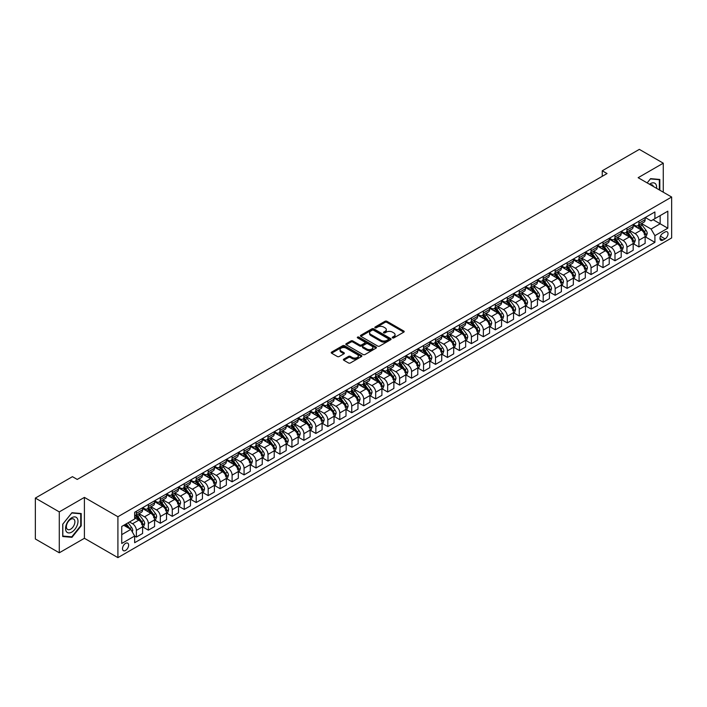<?xml version="1.0" encoding="UTF-8"?>
<svg xmlns="http://www.w3.org/2000/svg" width="707" height="707" viewBox="0 0 707 707"><rect width="100%" height="100%" fill="white"/><g stroke="black" fill="none" stroke-linecap="round" stroke-linejoin="round"><path stroke-width="1.06" d="M392.509 337.893A0.928 0.539 0 0 0 393.826 337.893L403.803 332.122A1.326 0.769 0 0 0 404.201 331.583A1.326 0.769 0 0 0 403.803 331.044L386.897 321.278A1.326 0.769 0 0 0 385.015 321.278L375.037 327.041A0.928 0.539 0 0 0 376.345 327.801L377.644 327.058A4.251 2.457 0 0 1 383.654 327.058L385.059 327.871A4.251 2.457 0 0 1 386.305 329.603A4.251 2.457 0 0 1 385.059 331.336L383.768 332.087A0.928 0.539 0 0 0 385.085 332.847L386.375 332.096A4.251 2.457 0 0 1 392.394 332.096L393.799 332.909A4.251 2.457 0 0 1 395.045 334.65A4.251 2.457 0 0 1 393.799 336.382L392.509 337.133A0.928 0.539 0 0 0 392.509 337.893L392.509 337.133M125.563 550.444A4.33 2.501 120 0 0 128.4 546.626A4.33 2.501 120 0 0 127.728 543.162A4.33 2.501 120 0 0 125.563 543.374A4.33 2.501 120 0 0 122.735 547.191A4.33 2.501 120 0 0 123.398 550.665A4.33 2.501 120 0 0 125.563 550.444M343.77 359.138A1.326 0.769 0 0 0 343.381 359.686A1.326 0.769 0 0 0 343.77 360.225L348.516 362.965A1.326 0.769 0 0 0 350.389 362.965L361.48 356.567A1.326 0.769 0 0 0 361.869 356.019A1.326 0.769 0 0 0 361.48 355.48L344.565 345.714A1.326 0.769 0 0 0 342.692 345.714L331.601 352.113A1.326 0.769 0 0 0 331.212 352.66A1.326 0.769 0 0 0 331.601 353.2L337.336 356.514A1.326 0.769 0 0 0 339.21 356.514L343.956 353.774A1.326 0.769 0 0 0 344.344 353.226A1.326 0.769 0 0 0 343.956 352.687L341.119 351.043A3.553 2.05 0 0 1 340.076 349.594A3.553 2.05 0 0 1 342.268 347.694A3.553 2.05 0 0 1 346.138 348.144L357.274 354.569A3.553 2.05 0 0 1 358.316 356.019A3.553 2.05 0 0 1 356.125 357.919A3.553 2.05 0 0 1 352.245 357.468L350.389 356.399A1.326 0.769 0 0 0 348.516 356.399L343.77 359.138L343.77 360.225L348.516 357.503L348.516 356.399M84.407 497.392L59.282 511.895L35.35 498.082L35.35 538.981L59.282 552.794L84.407 538.292L117.91 557.629L117.91 516.737L84.407 497.392L84.407 538.292M663.272 192.198L663.272 163.184L638.147 177.696L671.65 197.032L117.91 516.737M663.272 163.184L639.34 149.371L602.249 170.785L602.249 176.308M35.35 498.082L72.441 476.668L77.231 479.434L607.039 173.551L602.249 170.785M377.732 346.094A1.326 0.769 0 0 0 379.615 346.094L390.697 339.696A1.326 0.769 0 0 0 391.086 339.148A1.326 0.769 0 0 0 390.697 338.609L373.791 328.843A1.326 0.769 0 0 0 371.909 328.843L360.826 335.242A1.326 0.769 0 0 0 360.437 335.79A1.326 0.769 0 0 0 360.826 336.329L377.732 346.094M357.954 338.087A0.928 0.539 0 0 1 358.9 338.22L358.9 337.115L376.089 347.04A1.326 0.769 0 0 1 376.478 347.588A1.326 0.769 0 0 1 376.089 348.127L365.006 354.534A1.326 0.769 0 0 1 363.124 354.534L346.209 344.769L346.209 343.682A1.326 0.769 0 0 0 345.82 344.221A1.326 0.769 0 0 0 346.209 344.769M346.209 343.682L350.955 340.942A1.326 0.769 0 0 1 352.837 340.942L359.695 344.901A1.326 0.769 0 0 0 361.577 344.901L364.724 343.081A1.326 0.769 0 0 0 365.112 342.542A1.326 0.769 0 0 0 364.724 342.002L357.583 337.875A0.928 0.539 0 0 1 358.9 337.115M665.048 232.02L662.936 233.23A4.198 2.421 120 0 0 660.197 236.933A4.198 2.421 120 0 0 660.842 240.292A4.198 2.421 120 0 0 662.936 240.088L665.048 238.869A4.198 2.421 120 0 0 667.788 235.175A4.198 2.421 120 0 0 667.143 231.808A4.198 2.421 120 0 0 665.048 232.02M117.91 557.629L671.65 237.932L671.65 197.032M645.279 217.509L651.067 220.858L654.903 218.64L654.903 211.959L134.657 512.31L134.657 519L121.737 526.459L121.737 543.48L134.657 536.021L134.657 542.711L654.903 242.351L654.903 235.661L651.067 229.033L641.549 223.536M654.903 218.64L667.823 211.181L667.823 228.202L654.903 235.661M59.282 511.895L59.282 552.794M653.082 219.691L660.161 223.783L660.161 215.6L667.823 211.181M651.067 229.033L660.161 223.783L667.823 228.202M121.737 534.642L130.83 529.393L123.752 525.301M134.657 536.074L136.38 537.073L136.38 530.383A5.417 3.128 -120 0 0 132.554 523.754L129.487 521.987M136.38 537.073L142.602 533.476L142.602 526.795A5.417 3.128 -120 0 0 138.775 520.158L134.657 517.789M142.752 526.927L148.346 530.162L148.346 523.48A5.417 3.128 -120 0 0 144.52 516.844L139.023 513.671M148.346 530.162L154.568 526.574L154.568 519.884A5.417 3.128 -120 0 0 150.741 513.255L142.602 508.554M154.709 520.025L160.312 523.26L160.312 516.57A5.417 3.128 -120 0 0 156.486 509.941L150.989 506.76M160.312 523.26L166.534 519.663L166.534 512.973A5.417 3.128 -120 0 0 162.707 506.345L154.568 501.652M166.675 513.114L172.278 516.349L172.278 509.659A5.417 3.128 -120 0 0 168.452 503.031L162.955 499.858M172.278 516.349L178.5 512.752L178.5 506.071A5.417 3.128 -120 0 0 174.673 499.434L166.534 494.741M178.641 506.203L184.244 509.438L184.244 502.757A5.417 3.128 -120 0 0 180.418 496.12L174.921 492.947M184.244 509.438L190.466 505.85L190.466 499.16A5.417 3.128 -120 0 0 186.639 492.532L178.5 487.83M190.607 499.301L196.21 502.536L196.21 495.846A5.417 3.128 -120 0 0 192.375 489.217L186.878 486.036M196.21 502.536L202.432 498.939L202.432 492.249A5.417 3.128 -120 0 0 198.605 485.621L190.466 480.928M202.573 492.39L208.176 495.625L208.176 488.935A5.417 3.128 -120 0 0 204.341 482.307L198.844 479.134M208.176 495.625L214.398 492.028L214.398 485.347A5.417 3.128 -120 0 0 210.562 478.71L202.432 474.017M214.539 485.479L220.142 488.714L220.142 482.033A5.417 3.128 -120 0 0 216.307 475.396L210.81 472.223M220.142 488.714L226.364 485.126L226.364 478.436A5.417 3.128 -120 0 0 222.528 471.808L214.398 467.106M226.505 478.577L232.099 481.812L232.099 475.122A5.417 3.128 -120 0 0 228.273 468.494L222.776 465.312M232.099 481.812L238.321 478.215L238.321 471.534A5.417 3.128 -120 0 0 234.494 464.897L226.364 460.204M238.471 471.666L244.065 474.901L244.065 468.211A5.417 3.128 -120 0 0 240.239 461.583L234.742 458.41M244.065 474.901L250.287 471.304L250.287 464.623A5.417 3.128 -120 0 0 246.46 457.986L238.321 453.293M250.437 464.755L256.031 467.99L256.031 461.309A5.417 3.128 -120 0 0 252.205 454.672L246.708 451.499M256.031 467.99L262.253 464.402L262.253 457.712A5.417 3.128 -120 0 0 258.426 451.084L250.287 446.382M262.394 457.853L267.997 461.088L267.997 454.398A5.417 3.128 -120 0 0 264.171 447.77L258.674 444.588M267.997 461.088L274.219 457.491L274.219 450.81A5.417 3.128 -120 0 0 270.392 444.173L262.253 439.48M274.36 450.942L279.963 454.177L279.963 447.487A5.417 3.128 -120 0 0 276.137 440.859L270.64 437.686M279.963 454.177L286.185 450.589L286.185 443.899A5.417 3.128 -120 0 0 282.358 437.262L274.219 432.569M286.326 444.031L291.929 447.266L291.929 440.585A5.417 3.128 -120 0 0 288.103 433.948L282.606 430.775M291.929 447.266L298.151 443.678L298.151 436.988A5.417 3.128 -120 0 0 294.324 430.36L286.185 425.658M298.292 437.129L303.895 440.364L303.895 433.674A5.417 3.128 -120 0 0 300.068 427.046L294.563 423.864M303.895 440.364L310.117 436.767L310.117 430.086A5.417 3.128 -120 0 0 306.29 423.449L298.151 418.756M310.258 430.218L315.861 433.453L315.861 426.763A5.417 3.128 -120 0 0 312.026 420.135L306.529 416.962M315.861 433.453L322.083 429.865L322.083 423.175A5.417 3.128 -120 0 0 318.247 416.538L310.117 411.845M322.224 423.316L327.827 426.542L327.827 419.861A5.417 3.128 -120 0 0 323.992 413.224L318.495 410.051M327.827 426.542L334.049 422.954L334.049 416.264A5.417 3.128 -120 0 0 330.213 409.636L322.083 404.934M334.19 416.405L339.784 419.64L339.784 412.95A5.417 3.128 -120 0 0 335.958 406.322L330.461 403.14M339.784 419.64L346.006 416.043L346.006 409.362A5.417 3.128 -120 0 0 342.179 402.725L334.049 398.032M346.156 409.494L351.75 412.729L351.75 406.039A5.417 3.128 -120 0 0 347.924 399.411L342.427 396.238M351.75 412.729L357.972 409.141L357.972 402.451A5.417 3.128 -120 0 0 354.145 395.814L346.006 391.121M358.122 402.592L363.716 405.818L363.716 399.137A5.417 3.128 -120 0 0 359.89 392.5L354.393 389.327M363.716 405.818L369.938 402.23L369.938 395.54A5.417 3.128 -120 0 0 366.111 388.912L357.972 384.21M370.079 395.681L375.682 398.916L375.682 392.226A5.417 3.128 -120 0 0 371.855 385.598L366.359 382.416M375.682 398.916L381.904 395.319L381.904 388.638A5.417 3.128 -120 0 0 378.077 382.001L369.938 377.308M382.045 388.77L387.648 392.005L387.648 385.315A5.417 3.128 -120 0 0 383.821 378.687L378.325 375.514M387.648 392.005L393.87 388.417L393.87 381.727A5.417 3.128 -120 0 0 390.043 375.09L381.904 370.397M394.011 381.868L399.614 385.094L399.614 378.413A5.417 3.128 -120 0 0 395.787 371.776L390.291 368.603M399.614 385.094L405.836 381.506L405.836 374.816A5.417 3.128 -120 0 0 402.009 368.188L393.87 363.486M405.977 374.957L411.58 378.192L411.58 371.502A5.417 3.128 -120 0 0 407.753 364.874L402.248 361.692M411.58 378.192L417.802 374.595L417.802 367.914A5.417 3.128 -120 0 0 413.975 361.277L405.836 356.584M417.943 368.047L423.546 371.281L423.546 364.591A5.417 3.128 -120 0 0 419.711 357.963L414.214 354.79M423.546 371.281L429.768 367.693L429.768 361.003A5.417 3.128 -120 0 0 425.932 354.366L417.802 349.673M429.909 361.144L435.512 364.37L435.512 357.689A5.417 3.128 -120 0 0 431.677 351.052L426.18 347.879M435.512 364.37L441.734 360.782L441.734 354.092A5.417 3.128 -120 0 0 437.898 347.464L429.768 342.762M441.875 354.234L447.469 357.468L447.469 350.778A5.417 3.128 -120 0 0 443.643 344.15L438.146 340.968M447.469 357.468L453.691 353.871L453.691 347.19A5.417 3.128 -120 0 0 449.864 340.553L441.734 335.86M453.841 347.323L459.435 350.557L459.435 343.867A5.417 3.128 -120 0 0 455.608 337.239L450.112 334.066M459.435 350.557L465.657 346.969L465.657 340.279A5.417 3.128 -120 0 0 461.83 333.651L453.691 328.949M465.807 340.421L471.401 343.646L471.401 336.965A5.417 3.128 -120 0 0 467.574 330.328L462.078 327.155M471.401 343.646L477.623 340.058L477.623 333.368A5.417 3.128 -120 0 0 473.796 326.74L465.657 322.038M477.773 333.51L483.367 336.744L483.367 330.054A5.417 3.128 -120 0 0 479.54 323.426L474.043 320.253M483.367 336.744L489.589 333.147L489.589 326.466A5.417 3.128 -120 0 0 485.762 319.829L477.623 315.136M489.73 326.599L495.333 329.833L495.333 323.143A5.417 3.128 -120 0 0 491.506 316.515L486.009 313.342M495.333 329.833L501.555 326.245L501.555 319.555A5.417 3.128 -120 0 0 497.728 312.927L489.589 308.225M501.696 319.697L507.299 322.922L507.299 316.241A5.417 3.128 -120 0 0 503.472 309.604L497.975 306.431M507.299 322.922L513.521 319.334L513.521 312.644A5.417 3.128 -120 0 0 509.694 306.016L501.555 301.315M513.662 312.786L519.265 316.02L519.265 309.33A5.417 3.128 -120 0 0 515.438 302.702L509.941 299.529M519.265 316.02L525.487 312.423L525.487 305.742A5.417 3.128 -120 0 0 521.66 299.105L513.521 294.412M525.628 305.875L531.231 309.109L531.231 302.419A5.417 3.128 -120 0 0 527.395 295.791L521.899 292.618M531.231 309.109L537.453 305.521L537.453 298.831A5.417 3.128 -120 0 0 533.617 292.203L525.487 287.502M537.594 298.973L543.197 302.198L543.197 295.517A5.417 3.128 -120 0 0 539.361 288.88L533.865 285.708M543.197 302.198L549.419 298.61L549.419 291.92A5.417 3.128 -120 0 0 545.583 285.292L537.453 280.591M549.56 292.062L555.163 295.296L555.163 288.606A5.417 3.128 -120 0 0 551.327 281.978L545.831 278.805M555.163 295.296L561.385 291.699L561.385 285.018A5.417 3.128 -120 0 0 557.549 278.381L549.419 273.689M561.526 285.151L567.12 288.385L567.12 281.695A5.417 3.128 -120 0 0 563.293 275.067L557.796 271.895M567.12 288.385L573.342 284.797L573.342 278.107A5.417 3.128 -120 0 0 569.515 271.479L561.385 266.778M573.492 278.249L579.086 281.474L579.086 274.793A5.417 3.128 -120 0 0 575.259 268.156L569.762 264.984M579.086 281.474L585.308 277.886L585.308 271.196A5.417 3.128 -120 0 0 581.481 264.568L573.342 259.867M585.458 271.338L591.052 274.572L591.052 267.882A5.417 3.128 -120 0 0 587.225 261.254L581.728 258.082M591.052 274.572L597.274 270.975L597.274 264.294A5.417 3.128 -120 0 0 593.447 257.657L585.308 252.965M597.415 264.427L603.018 267.661L603.018 260.971A5.417 3.128 -120 0 0 599.191 254.343L593.694 251.171M603.018 267.661L609.24 264.073L609.24 257.383A5.417 3.128 -120 0 0 605.413 250.755L597.274 246.054M609.381 257.525L614.984 260.75L614.984 254.069A5.417 3.128 -120 0 0 611.157 247.432L605.66 244.26M614.984 260.75L621.206 257.162L621.206 250.472A5.417 3.128 -120 0 0 617.379 243.844L609.24 239.143M621.347 250.614L626.95 253.848L626.95 247.158A5.417 3.128 -120 0 0 623.123 240.53L617.626 237.358M626.95 253.848L633.172 250.251L633.172 243.57A5.417 3.128 -120 0 0 629.345 236.933L621.206 232.241M633.313 243.703L638.916 246.937L638.916 240.247A5.417 3.128 -120 0 0 635.089 233.619L629.583 230.447M638.916 246.937L645.138 243.349L645.138 236.659A5.417 3.128 -120 0 0 641.311 230.031L633.172 225.33M633.313 224.419L635.089 225.445A5.417 3.128 -120 0 0 637.794 225.71A5.417 3.128 -120 0 0 638.916 223.226L638.916 221.185M621.347 231.322L623.123 232.347A5.417 3.128 -120 0 0 625.828 232.621A5.417 3.128 -120 0 0 626.95 230.137L626.95 228.096M609.381 238.232L611.157 239.258A5.417 3.128 -120 0 0 613.862 239.523A5.417 3.128 -120 0 0 614.984 237.048L614.984 234.998M597.415 245.143L599.191 246.169A5.417 3.128 -120 0 0 601.896 246.434A5.417 3.128 -120 0 0 603.018 243.95L603.018 241.909M585.458 252.046L587.225 253.071A5.417 3.128 -120 0 0 589.93 253.345A5.417 3.128 -120 0 0 591.052 250.861L591.052 248.82M573.492 258.956L575.259 259.982A5.417 3.128 -120 0 0 577.964 260.247A5.417 3.128 -120 0 0 579.086 257.772L579.086 255.722M561.526 265.867L563.293 266.892A5.417 3.128 -120 0 0 565.998 267.158A5.417 3.128 -120 0 0 567.12 264.674L567.12 262.633M549.56 272.769L551.327 273.795A5.417 3.128 -120 0 0 554.041 274.069A5.417 3.128 -120 0 0 555.163 271.585L555.163 269.544M537.594 279.68L539.361 280.706A5.417 3.128 -120 0 0 542.075 280.971A5.417 3.128 -120 0 0 543.197 278.496L543.197 276.446M525.628 286.591L527.395 287.608A5.417 3.128 -120 0 0 530.109 287.882A5.417 3.128 -120 0 0 531.231 285.398L531.231 283.357M513.662 293.493L515.438 294.519A5.417 3.128 -120 0 0 518.143 294.792A5.417 3.128 -120 0 0 519.265 292.309L519.265 290.268M501.696 300.404L503.472 301.429A5.417 3.128 -120 0 0 506.177 301.695A5.417 3.128 -120 0 0 507.299 299.22L507.299 297.17M489.73 307.315L491.506 308.332A5.417 3.128 -120 0 0 494.211 308.606A5.417 3.128 -120 0 0 495.333 306.122L495.333 304.081M477.773 314.217L479.54 315.242A5.417 3.128 -120 0 0 482.245 315.508A5.417 3.128 -120 0 0 483.367 313.033L483.367 310.992M465.807 321.128L467.574 322.153A5.417 3.128 -120 0 0 470.279 322.419A5.417 3.128 -120 0 0 471.401 319.944L471.401 317.894M453.841 328.039L455.608 329.055A5.417 3.128 -120 0 0 458.313 329.329A5.417 3.128 -120 0 0 459.435 326.846L459.435 324.805M441.875 334.941L443.643 335.966A5.417 3.128 -120 0 0 446.356 336.232A5.417 3.128 -120 0 0 447.469 333.757L447.469 331.716M429.909 341.852L431.677 342.877A5.417 3.128 -120 0 0 434.39 343.142A5.417 3.128 -120 0 0 435.512 340.668L435.512 338.618M417.943 348.763L419.711 349.779A5.417 3.128 -120 0 0 422.424 350.053A5.417 3.128 -120 0 0 423.546 347.57L423.546 345.529M405.977 355.665L407.753 356.69A5.417 3.128 -120 0 0 410.458 356.955A5.417 3.128 -120 0 0 411.58 354.481L411.58 352.44M394.011 362.576L395.787 363.601A5.417 3.128 -120 0 0 398.492 363.866A5.417 3.128 -120 0 0 399.614 361.392L399.614 359.342M382.045 369.487L383.821 370.503A5.417 3.128 -120 0 0 386.526 370.777A5.417 3.128 -120 0 0 387.648 368.294L387.648 366.253M370.079 376.389L371.855 377.414A5.417 3.128 -120 0 0 374.56 377.679A5.417 3.128 -120 0 0 375.682 375.205L375.682 373.163M358.122 383.3L359.89 384.325A5.417 3.128 -120 0 0 362.594 384.59A5.417 3.128 -120 0 0 363.716 382.116L363.716 380.066M346.156 390.211L347.924 391.227A5.417 3.128 -120 0 0 350.628 391.501A5.417 3.128 -120 0 0 351.75 389.018L351.75 386.976M334.19 397.113L335.958 398.138A5.417 3.128 -120 0 0 338.671 398.403A5.417 3.128 -120 0 0 339.784 395.929L339.784 393.887M322.224 404.024L323.992 405.049A5.417 3.128 -120 0 0 326.705 405.314A5.417 3.128 -120 0 0 327.827 402.84L327.827 400.789M310.258 410.935L312.026 411.951A5.417 3.128 -120 0 0 314.739 412.225A5.417 3.128 -120 0 0 315.861 409.742L315.861 407.7M298.292 417.837L300.068 418.862A5.417 3.128 -120 0 0 302.773 419.127A5.417 3.128 -120 0 0 303.895 416.653L303.895 414.611M286.326 424.748L288.103 425.773A5.417 3.128 -120 0 0 290.807 426.038A5.417 3.128 -120 0 0 291.929 423.564L291.929 421.513M274.36 431.659L276.137 432.675A5.417 3.128 -120 0 0 278.841 432.949A5.417 3.128 -120 0 0 279.963 430.466L279.963 428.424M262.394 438.561L264.171 439.586A5.417 3.128 -120 0 0 266.875 439.851A5.417 3.128 -120 0 0 267.997 437.377L267.997 435.335M250.437 445.472L252.205 446.497A5.417 3.128 -120 0 0 254.909 446.762A5.417 3.128 -120 0 0 256.031 444.288L256.031 442.237M238.471 452.383L240.239 453.399A5.417 3.128 -120 0 0 242.943 453.673A5.417 3.128 -120 0 0 244.065 451.19L244.065 449.148M226.505 459.285L228.273 460.31A5.417 3.128 -120 0 0 230.986 460.575A5.417 3.128 -120 0 0 232.099 458.101L232.099 456.059M214.539 466.196L216.307 467.221A5.417 3.128 -120 0 0 219.02 467.486A5.417 3.128 -120 0 0 220.142 465.012L220.142 462.961M202.573 473.107L204.341 474.123A5.417 3.128 -120 0 0 207.054 474.397A5.417 3.128 -120 0 0 208.176 471.914L208.176 469.872M190.607 480.009L192.375 481.034A5.417 3.128 -120 0 0 195.088 481.299A5.417 3.128 -120 0 0 196.21 478.825L196.21 476.783M178.641 486.92L180.418 487.945A5.417 3.128 -120 0 0 183.122 488.21A5.417 3.128 -120 0 0 184.244 485.736L184.244 483.685M166.675 493.831L168.452 494.847A5.417 3.128 -120 0 0 171.156 495.121A5.417 3.128 -120 0 0 172.278 492.638L172.278 490.596M154.709 500.733L156.486 501.758A5.417 3.128 -120 0 0 159.19 502.023A5.417 3.128 -120 0 0 160.312 499.549L160.312 497.507M142.752 507.644L144.52 508.669A5.417 3.128 -120 0 0 147.224 508.934A5.417 3.128 -120 0 0 148.346 506.459L148.346 504.409M645.279 236.801L654.903 242.351M637.794 225.71L644.015 222.113A5.417 3.128 -120 0 0 645.138 219.638L645.138 217.597M625.828 232.621L632.049 229.024A5.417 3.128 -120 0 0 633.172 226.549L633.172 224.499M613.862 239.523L620.083 235.935A5.417 3.128 -120 0 0 621.206 233.451L621.206 231.41M601.896 246.434L608.117 242.837A5.417 3.128 -120 0 0 609.24 240.362L609.24 238.321M589.93 253.345L596.151 249.748A5.417 3.128 -120 0 0 597.274 247.273L597.274 245.223M577.964 260.247L584.185 256.659A5.417 3.128 -120 0 0 585.308 254.175L585.308 252.134M565.998 267.158L572.228 263.561A5.417 3.128 -120 0 0 573.342 261.086L573.342 259.045M554.041 274.069L560.262 270.472A5.417 3.128 -120 0 0 561.385 267.997L561.385 265.947M542.075 280.971L548.296 277.383A5.417 3.128 -120 0 0 549.419 274.899L549.419 272.858M530.109 287.882L536.33 284.285A5.417 3.128 -120 0 0 537.453 281.81L537.453 279.769M518.143 294.792L524.364 291.196A5.417 3.128 -120 0 0 525.487 288.721L525.487 286.671M506.177 301.695L512.398 298.107A5.417 3.128 -120 0 0 513.521 295.623L513.521 293.582M494.211 308.606L500.432 305.009A5.417 3.128 -120 0 0 501.555 302.534L501.555 300.484M482.245 315.508L488.466 311.92A5.417 3.128 -120 0 0 489.589 309.445L489.589 307.395M470.279 322.419L476.5 318.83A5.417 3.128 -120 0 0 477.623 316.347L477.623 314.306M458.313 329.329L464.534 325.733A5.417 3.128 -120 0 0 465.657 323.258L465.657 321.208M446.356 336.232L452.577 332.644A5.417 3.128 -120 0 0 453.691 330.169L453.691 328.119M434.39 343.142L440.611 339.554A5.417 3.128 -120 0 0 441.734 337.071L441.734 335.03M422.424 350.053L428.645 346.457A5.417 3.128 -120 0 0 429.768 343.982L429.768 341.932M410.458 356.955L416.679 353.367A5.417 3.128 -120 0 0 417.802 350.893L417.802 348.843M398.492 363.866L404.713 360.278A5.417 3.128 -120 0 0 405.836 357.795L405.836 355.754M386.526 370.777L392.747 367.18A5.417 3.128 -120 0 0 393.87 364.706L393.87 362.656M374.56 377.679L380.781 374.091A5.417 3.128 -120 0 0 381.904 371.617L381.904 369.567M362.594 384.59L368.815 381.002A5.417 3.128 -120 0 0 369.938 378.519L369.938 376.478M350.628 391.501L356.849 387.904A5.417 3.128 -120 0 0 357.972 385.43L357.972 383.38M338.671 398.403L344.892 394.815A5.417 3.128 -120 0 0 346.006 392.332L346.006 390.291M326.705 405.314L332.926 401.726A5.417 3.128 -120 0 0 334.049 399.243L334.049 397.201M314.739 412.225L320.96 408.628A5.417 3.128 -120 0 0 322.083 406.154L322.083 404.104M302.773 419.127L308.994 415.539A5.417 3.128 -120 0 0 310.117 413.056L310.117 411.014M290.807 426.038L297.028 422.45A5.417 3.128 -120 0 0 298.151 419.967L298.151 417.925M278.841 432.949L285.062 429.352A5.417 3.128 -120 0 0 286.185 426.878L286.185 424.827M266.875 439.851L273.096 436.263A5.417 3.128 -120 0 0 274.219 433.78L274.219 431.738M254.909 446.762L261.13 443.174A5.417 3.128 -120 0 0 262.253 440.691L262.253 438.649M242.943 453.673L249.164 450.076A5.417 3.128 -120 0 0 250.287 447.602L250.287 445.551M230.986 460.575L237.207 456.987A5.417 3.128 -120 0 0 238.321 454.504L238.321 452.462M219.02 467.486L225.241 463.898A5.417 3.128 -120 0 0 226.364 461.415L226.364 459.373M207.054 474.397L213.275 470.8A5.417 3.128 -120 0 0 214.398 468.326L214.398 466.275M195.088 481.299L201.309 477.711A5.417 3.128 -120 0 0 202.432 475.228L202.432 473.186M183.122 488.21L189.343 484.622A5.417 3.128 -120 0 0 190.466 482.139L190.466 480.097M171.156 495.121L177.377 491.524A5.417 3.128 -120 0 0 178.5 489.05L178.5 486.999M159.19 502.023L165.411 498.435A5.417 3.128 -120 0 0 166.534 495.952L166.534 493.91M147.224 508.934L153.446 505.346A5.417 3.128 -120 0 0 154.568 502.863L154.568 500.821M134.657 516.057A5.417 3.128 -120 0 0 135.258 515.845L141.48 512.248A5.417 3.128 -120 0 0 142.602 509.774L142.602 507.723M135.258 515.845A5.417 3.128 -120 0 0 136.38 513.362L136.38 511.32M130.83 529.393L134.657 536.021M659.825 190.21L659.825 179.463L650.59 178.641L647.17 182.901L650.396 178.915L659.348 179.711L659.348 189.936M62.729 536.516L71.964 537.338L81.199 525.849L81.199 513.529L71.964 512.708L62.729 524.196L62.729 536.516M80.722 525.575L81.199 525.849M70.983 536.781L71.964 537.338M392.88 338.026L393.799 337.486A4.251 2.457 0 0 0 395.045 335.754L395.045 334.65M386.305 329.603L386.305 330.708A4.251 2.457 0 0 1 385.059 332.449L384.14 332.979M403.785 332.14L386.897 322.383A1.326 0.769 0 0 0 385.015 322.383L375.408 327.933M390.679 339.705L373.791 329.948A1.326 0.769 0 0 0 371.909 329.948L360.844 336.338M388.355 339.528A0.928 0.539 0 0 0 388.355 338.768L373.508 330.204A0.928 0.539 0 0 0 372.191 330.204L370.83 330.991A4.251 2.457 0 0 0 369.584 332.723A4.251 2.457 0 0 0 370.83 334.455L380.976 340.314A4.251 2.457 0 0 0 386.985 340.314L388.355 339.528L388.355 340.633A0.928 0.539 0 0 0 388.62 340.253L388.62 339.148M369.584 332.723L369.584 333.828A4.251 2.457 0 0 0 370.83 335.56L370.83 334.455M388.355 340.633L386.985 341.419A4.251 2.457 0 0 1 380.976 341.419L370.83 335.56M346.227 344.777L350.955 342.047L350.955 340.942M365.112 342.542L365.112 343.646A1.326 0.769 0 0 1 364.724 344.185L361.577 346.006A1.326 0.769 0 0 1 359.695 346.006L352.837 342.047A1.326 0.769 0 0 0 350.955 342.047M358.9 338.22L376.071 348.136M366.809 349.011A3.553 2.05 0 0 0 370.689 349.452A3.553 2.05 0 0 0 372.881 347.561A3.553 2.05 0 0 0 371.838 346.112L367.914 343.841A1.326 0.769 0 0 0 366.04 343.841L362.885 345.661A1.326 0.769 0 0 0 362.497 346.2A1.326 0.769 0 0 0 362.885 346.748L366.809 349.011L366.809 350.115A3.553 2.05 0 0 0 370.689 350.557A3.553 2.05 0 0 0 372.881 348.666L372.881 347.561M362.497 346.2L362.497 347.305A1.326 0.769 0 0 0 362.885 347.853L362.885 346.748M366.809 350.115L362.885 347.853M358.316 356.019L358.316 357.123A3.553 2.05 0 0 1 356.125 359.023A3.553 2.05 0 0 1 352.245 358.582L350.389 357.503A1.326 0.769 0 0 0 348.516 357.503M340.076 349.594L340.076 350.699A3.553 2.05 0 0 0 341.119 352.148L341.119 351.043M343.956 352.687L343.956 353.774L341.119 352.148M361.463 356.575L344.565 346.819A1.326 0.769 0 0 0 342.692 346.819L331.618 353.208M645.138 236.88L646.286 236.218L647.241 233.451A3.588 2.068 -120 0 0 646.092 230.402L642.186 225.18A10.358 5.983 -120 0 0 641.055 223.827M637.166 227.636A10.358 5.983 -120 0 0 635.045 225.418M644.157 234.273L645.305 233.61A3.588 2.068 -120 0 0 644.28 231.445L640.365 226.231A10.358 5.983 -120 0 0 639.234 224.879M638.271 225.427A8.599 4.967 60 0 1 639.685 227.035L642.99 231.454M638.085 225.542A10.358 5.983 60 0 1 639.216 226.894L641.815 230.358M633.172 243.791L634.32 243.128L635.275 240.362A3.588 2.068 -120 0 0 634.135 237.305L630.22 232.09A10.358 5.983 -120 0 0 629.089 230.729M625.2 234.547A10.358 5.983 -120 0 0 623.079 232.329M632.191 241.175L633.339 240.513A3.588 2.068 -120 0 0 632.314 238.356L628.399 233.133A10.358 5.983 -120 0 0 627.268 231.781M626.305 232.338A8.599 4.967 60 0 1 627.719 233.946L631.033 238.365M626.119 232.444A10.358 5.983 60 0 1 627.25 233.796L629.849 237.269M621.206 250.693L622.354 250.031L623.309 247.273A3.588 2.068 -120 0 0 622.169 244.215L618.254 238.993A10.358 5.983 -120 0 0 617.123 237.64M613.234 241.449A10.358 5.983 -120 0 0 611.113 239.231M620.225 248.086L621.373 247.423A3.588 2.068 -120 0 0 620.348 245.267L616.433 240.044A10.358 5.983 -120 0 0 615.302 238.692M614.339 239.249A8.599 4.967 60 0 1 615.753 240.848L619.067 245.267M614.162 239.355A10.358 5.983 60 0 1 615.284 240.707L617.891 244.18M609.24 257.604L610.388 256.941L611.343 254.175A3.588 2.068 -120 0 0 610.203 251.126L606.288 245.903A10.358 5.983 -120 0 0 605.157 244.551M601.268 248.36A10.358 5.983 -120 0 0 599.147 246.142M608.259 254.997L609.407 254.334A3.588 2.068 -120 0 0 608.382 252.169L604.467 246.955A10.358 5.983 -120 0 0 603.345 245.603M602.382 246.151A8.599 4.967 60 0 1 603.787 247.759L607.101 252.178M602.196 246.266A10.358 5.983 60 0 1 603.318 247.618L605.926 251.082M597.274 264.515L598.422 263.852L599.377 261.086A3.588 2.068 -120 0 0 598.237 258.028L594.322 252.806A10.358 5.983 -120 0 0 593.191 251.453M589.302 255.271A10.358 5.983 -120 0 0 587.181 253.053M596.293 261.899L597.442 261.237A3.588 2.068 -120 0 0 596.416 259.08L592.51 253.857A10.358 5.983 -120 0 0 591.379 252.505M590.416 253.062A8.599 4.967 60 0 1 591.821 254.67L595.135 259.089M590.23 253.168A10.358 5.983 60 0 1 591.361 254.52L593.96 257.993M656.556 188.318A8.802 5.082 120 0 0 655.787 184.138A8.802 5.082 120 0 0 649.503 184.253M653.365 186.48A6.027 3.482 120 0 0 652.959 185.605A6.027 3.482 120 0 0 652.278 184.978A6.027 3.482 120 0 0 650.44 184.783M658.756 179.366L659.348 179.711M71.769 517.727A8.802 5.082 120 0 0 65.548 528.509A8.802 5.082 120 0 0 71.769 532.097A8.802 5.082 120 0 0 77.991 521.324A8.802 5.082 120 0 0 71.769 517.727M70.638 519.345A6.027 3.482 120 0 0 66.705 524.647A6.027 3.482 120 0 0 67.625 529.472A6.027 3.482 120 0 0 70.638 529.181A6.027 3.482 120 0 0 74.571 523.869A6.027 3.482 120 0 0 73.652 519.044A6.027 3.482 120 0 0 70.638 519.345M80.722 525.716L71.769 536.843L62.826 536.047L62.826 524.117L71.769 512.982L80.722 513.777L80.722 525.716M80.13 513.441L80.722 513.777M585.308 271.417L586.457 270.754L587.42 267.997A3.588 2.068 -120 0 0 586.271 264.939L582.356 259.716A10.358 5.983 -120 0 0 581.234 258.364M577.336 262.173A10.358 5.983 -120 0 0 575.224 259.955M584.327 268.81L585.476 268.147A3.588 2.068 -120 0 0 584.45 265.991L580.544 260.768A10.358 5.983 -120 0 0 579.413 259.416M578.45 259.973A8.599 4.967 60 0 1 579.855 261.572L583.169 265.991M578.264 260.079A10.358 5.983 60 0 1 579.395 261.431L581.994 264.904M573.342 278.328L574.491 277.665L575.454 274.899A3.588 2.068 -120 0 0 574.305 271.85L570.399 266.627A10.358 5.983 -120 0 0 569.268 265.275M565.379 269.084A10.358 5.983 -120 0 0 563.258 266.866M572.37 275.721L573.518 275.058A3.588 2.068 -120 0 0 572.484 272.893L568.578 267.679A10.358 5.983 -120 0 0 567.447 266.327M566.484 266.875A8.599 4.967 60 0 1 567.898 268.483L571.203 272.902M566.298 266.99A10.358 5.983 60 0 1 567.429 268.342L570.028 271.806M561.385 285.239L562.533 284.576L563.488 281.81A3.588 2.068 -120 0 0 562.339 278.752L558.433 273.529A10.358 5.983 -120 0 0 557.302 272.177M553.413 275.995A10.358 5.983 -120 0 0 551.292 273.777M560.404 282.623L561.552 281.96A3.588 2.068 -120 0 0 560.518 279.804L556.612 274.581A10.358 5.983 -120 0 0 555.481 273.229M554.518 273.786A8.599 4.967 60 0 1 555.932 275.394L559.237 279.813M554.332 273.892A10.358 5.983 60 0 1 555.463 275.244L558.062 278.717M549.419 292.141L550.567 291.478L551.522 288.721A3.588 2.068 -120 0 0 550.373 285.663L546.467 280.44A10.358 5.983 -120 0 0 545.336 279.088M541.447 282.897A10.358 5.983 -120 0 0 539.326 280.679M548.438 289.534L549.586 288.871A3.588 2.068 -120 0 0 548.561 286.715L544.646 281.492A10.358 5.983 -120 0 0 543.515 280.14M542.552 280.697A8.599 4.967 60 0 1 543.966 282.296L547.271 286.715M542.366 280.803A10.358 5.983 60 0 1 543.497 282.155L546.096 285.628M537.453 299.052L538.601 298.389L539.556 295.623A3.588 2.068 -120 0 0 538.407 292.574L534.501 287.351A10.358 5.983 -120 0 0 533.37 285.999M529.481 289.808A10.358 5.983 -120 0 0 527.36 287.59M536.472 296.445L537.62 295.782A3.588 2.068 -120 0 0 536.595 293.617L532.68 288.403A10.358 5.983 -120 0 0 531.549 287.042M530.586 287.599A8.599 4.967 60 0 1 532 289.207L535.305 293.626M530.4 287.714A10.358 5.983 60 0 1 531.531 289.066L534.13 292.53M525.487 305.963L526.635 305.3L527.59 302.534A3.588 2.068 -120 0 0 526.45 299.476L522.535 294.253A10.358 5.983 -120 0 0 521.404 292.901M517.515 296.719A10.358 5.983 -120 0 0 515.394 294.501M524.506 303.347L525.654 302.684A3.588 2.068 -120 0 0 524.629 300.528L520.714 295.305A10.358 5.983 -120 0 0 519.583 293.953M518.62 294.51A8.599 4.967 60 0 1 520.034 296.118L523.339 300.537M518.434 294.616A10.358 5.983 60 0 1 519.565 295.968L522.164 299.441M513.521 312.865L514.669 312.202L515.624 309.445A3.588 2.068 -120 0 0 514.484 306.387L510.569 301.164A10.358 5.983 -120 0 0 509.438 299.812M505.549 303.621A10.358 5.983 -120 0 0 503.428 301.403M512.54 310.258L513.689 309.595A3.588 2.068 -120 0 0 512.663 307.439L508.748 302.216A10.358 5.983 -120 0 0 507.617 300.864M506.654 301.421A8.599 4.967 60 0 1 508.068 303.02L511.382 307.439M506.468 301.527A10.358 5.983 60 0 1 507.599 302.879L510.207 306.352M501.555 319.776L502.704 319.113L503.658 316.347A3.588 2.068 -120 0 0 502.518 313.298L498.603 308.075A10.358 5.983 -120 0 0 497.472 306.723M493.583 310.532A10.358 5.983 -120 0 0 491.462 308.314M500.574 317.169L501.723 316.506A3.588 2.068 -120 0 0 500.697 314.341L496.782 309.127A10.358 5.983 -120 0 0 495.66 307.766M494.697 308.323A8.599 4.967 60 0 1 496.102 309.931L499.416 314.35M494.511 308.438A10.358 5.983 60 0 1 495.634 309.79L498.241 313.254M489.589 326.687L490.738 326.024L491.692 323.258A3.588 2.068 -120 0 0 490.552 320.2L486.637 314.977A10.358 5.983 -120 0 0 485.506 313.625M481.617 317.443A10.358 5.983 -120 0 0 479.496 315.225M488.608 324.071L489.757 323.408A3.588 2.068 -120 0 0 488.731 321.252L484.825 316.029A10.358 5.983 -120 0 0 483.694 314.677M482.731 315.234A8.599 4.967 60 0 1 484.136 316.842L487.45 321.261M482.545 315.34A10.358 5.983 60 0 1 483.676 316.692L486.275 320.165M477.623 333.589L478.772 332.926L479.735 330.169A3.588 2.068 -120 0 0 478.586 327.111L474.671 321.888A10.358 5.983 -120 0 0 473.549 320.536M469.651 324.345A10.358 5.983 -120 0 0 467.539 322.127M476.642 330.982L477.791 330.319A3.588 2.068 -120 0 0 476.765 328.163L472.859 322.94A10.358 5.983 -120 0 0 471.728 321.588M470.765 322.145A8.599 4.967 60 0 1 472.17 323.744L475.484 328.163M470.579 322.251A10.358 5.983 60 0 1 471.71 323.603L474.309 327.076M465.657 340.5L466.806 339.837L467.769 337.071A3.588 2.068 -120 0 0 466.62 334.022L462.714 328.799A10.358 5.983 -120 0 0 461.583 327.447M457.694 331.256A10.358 5.983 -120 0 0 455.573 329.038M464.685 337.893L465.825 337.23A3.588 2.068 -120 0 0 464.799 335.065L460.893 329.851A10.358 5.983 -120 0 0 459.762 328.49M458.799 329.047A8.599 4.967 60 0 1 460.213 330.655L463.518 335.074M458.613 329.162A10.358 5.983 60 0 1 459.744 330.514L462.343 333.978M453.691 347.411L454.84 346.748L455.803 343.982A3.588 2.068 -120 0 0 454.654 340.924L450.748 335.701A10.358 5.983 -120 0 0 449.617 334.349M445.728 338.167A10.358 5.983 -120 0 0 443.607 335.949M452.719 344.795L453.867 344.132A3.588 2.068 -120 0 0 452.834 341.976L448.927 336.753A10.358 5.983 -120 0 0 447.796 335.401M446.833 335.958A8.599 4.967 60 0 1 448.247 337.566L451.552 341.985M446.647 336.064A10.358 5.983 60 0 1 447.778 337.416L450.377 340.889M441.734 354.313L442.882 353.65L443.837 350.893A3.588 2.068 -120 0 0 442.688 347.835L438.782 342.612A10.358 5.983 -120 0 0 437.651 341.26M433.762 345.069A10.358 5.983 -120 0 0 431.641 342.851M440.753 351.706L441.902 351.043A3.588 2.068 -120 0 0 440.876 348.887L436.961 343.664A10.358 5.983 -120 0 0 435.83 342.312M434.867 342.868A8.599 4.967 60 0 1 436.281 344.468L439.586 348.887M434.681 342.975A10.358 5.983 60 0 1 435.812 344.327L438.411 347.8M429.768 361.224L430.917 360.561L431.871 357.795A3.588 2.068 -120 0 0 430.722 354.746L426.816 349.523A10.358 5.983 -120 0 0 425.685 348.171M421.796 351.98A10.358 5.983 -120 0 0 419.675 349.762M428.787 358.617L429.936 357.945A3.588 2.068 -120 0 0 428.91 355.789L424.995 350.575A10.358 5.983 -120 0 0 423.864 349.214M422.901 349.771A8.599 4.967 60 0 1 424.315 351.379L427.62 355.798M422.715 349.877A10.358 5.983 60 0 1 423.847 351.238L426.445 354.702M417.802 368.135L418.951 367.472L419.905 364.706A3.588 2.068 -120 0 0 418.765 361.648L414.85 356.425A10.358 5.983 -120 0 0 413.719 355.073M409.83 358.891A10.358 5.983 -120 0 0 407.709 356.673M416.821 365.519L417.97 364.856A3.588 2.068 -120 0 0 416.944 362.7L413.029 357.477A10.358 5.983 -120 0 0 411.898 356.125M410.935 356.682A8.599 4.967 60 0 1 412.349 358.29L415.654 362.709M410.749 356.788A10.358 5.983 60 0 1 411.881 358.14L414.479 361.613M405.836 375.037L406.985 374.374L407.939 371.617A3.588 2.068 -120 0 0 406.799 368.559L402.884 363.336A10.358 5.983 -120 0 0 401.753 361.984M397.864 365.793A10.358 5.983 -120 0 0 395.743 363.575M404.855 372.43L406.004 371.767A3.588 2.068 -120 0 0 404.978 369.611L401.063 364.388A10.358 5.983 -120 0 0 399.932 363.036M398.969 363.592A8.599 4.967 60 0 1 400.383 365.192L403.697 369.611M398.783 363.698A10.358 5.983 60 0 1 399.915 365.051L402.522 368.524M393.87 381.948L395.019 381.285L395.973 378.519A3.588 2.068 -120 0 0 394.833 375.47L390.918 370.247A10.358 5.983 -120 0 0 389.787 368.895M385.898 372.704A10.358 5.983 -120 0 0 383.777 370.486M392.889 379.341L394.038 378.669A3.588 2.068 -120 0 0 393.012 376.513L389.097 371.299A10.358 5.983 -120 0 0 387.975 369.938M387.003 370.495A8.599 4.967 60 0 1 388.417 372.103L391.731 376.522M386.826 370.601A10.358 5.983 60 0 1 387.949 371.962L390.556 375.426M381.904 388.859L383.053 388.196L384.007 385.43A3.588 2.068 -120 0 0 382.867 382.372L378.952 377.149A10.358 5.983 -120 0 0 377.821 375.797M373.932 379.615A10.358 5.983 -120 0 0 371.811 377.397M380.923 386.243L382.072 385.58A3.588 2.068 -120 0 0 381.046 383.424L377.131 378.201A10.358 5.983 -120 0 0 376.009 376.849M375.046 377.405A8.599 4.967 60 0 1 376.451 379.014L379.765 383.433M374.86 377.511A10.358 5.983 60 0 1 375.991 378.864L378.59 382.337M369.938 395.761L371.087 395.098L372.041 392.332A3.588 2.068 -120 0 0 370.901 389.283L366.986 384.06A10.358 5.983 -120 0 0 365.864 382.708M361.966 386.517A10.358 5.983 -120 0 0 359.854 384.299M368.957 393.154L370.106 392.491A3.588 2.068 -120 0 0 369.081 390.335L365.174 385.112A10.358 5.983 -120 0 0 364.043 383.76M363.08 384.316A8.599 4.967 60 0 1 364.485 385.916L367.799 390.335M362.894 384.422A10.358 5.983 60 0 1 364.025 385.775L366.624 389.248M357.972 402.672L359.121 402.009L360.084 399.243A3.588 2.068 -120 0 0 358.935 396.194L355.029 390.971A10.358 5.983 -120 0 0 353.898 389.619M350.009 393.428A10.358 5.983 -120 0 0 347.888 391.21M356.991 400.065L358.14 399.393A3.588 2.068 -120 0 0 357.115 397.237L353.208 392.023A10.358 5.983 -120 0 0 352.077 390.662M351.114 391.218A8.599 4.967 60 0 1 352.519 392.827L355.833 397.246M350.928 391.325A10.358 5.983 60 0 1 352.059 392.685L354.658 396.15M346.006 409.583L347.155 408.92L348.118 406.154A3.588 2.068 -120 0 0 346.969 403.096L343.063 397.873A10.358 5.983 -120 0 0 341.932 396.521M338.043 400.339A10.358 5.983 -120 0 0 335.922 398.121M345.034 406.967L346.183 406.304A3.588 2.068 -120 0 0 345.149 404.148L341.242 398.925A10.358 5.983 -120 0 0 340.111 397.573M339.148 398.129A8.599 4.967 60 0 1 340.562 399.738L343.867 404.157M338.962 398.235A10.358 5.983 60 0 1 340.094 399.588L342.692 403.061M334.049 416.485L335.198 415.822L336.152 413.056A3.588 2.068 -120 0 0 335.003 410.007L331.097 404.784A10.358 5.983 -120 0 0 329.966 403.432M326.077 407.241A10.358 5.983 -120 0 0 323.956 405.023M333.068 413.878L334.217 413.215A3.588 2.068 -120 0 0 333.183 411.059L329.276 405.836A10.358 5.983 -120 0 0 328.145 404.484M327.182 405.04A8.599 4.967 60 0 1 328.596 406.64L331.901 411.059M326.996 405.146A10.358 5.983 60 0 1 328.128 406.498L330.726 409.972M322.083 423.396L323.232 422.733L324.186 419.967A3.588 2.068 -120 0 0 323.037 416.909L319.131 411.695A10.358 5.983 -120 0 0 318 410.343M314.111 414.152A10.358 5.983 -120 0 0 311.99 411.934M321.102 420.78L322.251 420.117A3.588 2.068 -120 0 0 321.225 417.961L317.31 412.747A10.358 5.983 -120 0 0 316.179 411.386M315.216 411.942A8.599 4.967 60 0 1 316.63 413.551L319.935 417.97M315.03 412.048A10.358 5.983 60 0 1 316.162 413.409L318.76 416.874M310.117 430.307L311.266 429.644L312.22 426.878A3.588 2.068 -120 0 0 311.071 423.82L307.165 418.597A10.358 5.983 -120 0 0 306.034 417.245M302.145 421.063A10.358 5.983 -120 0 0 300.024 418.844M309.136 427.691L310.285 427.028A3.588 2.068 -120 0 0 309.259 424.872L305.344 419.649A10.358 5.983 -120 0 0 304.213 418.297M303.25 418.853A8.599 4.967 60 0 1 304.664 420.462L307.969 424.872M303.064 418.959A10.358 5.983 60 0 1 304.196 420.312L306.794 423.785M298.151 437.209L299.3 436.546L300.254 433.78A3.588 2.068 -120 0 0 299.114 430.731L295.199 425.508A10.358 5.983 -120 0 0 294.068 424.156M290.179 427.965A10.358 5.983 -120 0 0 288.058 425.747M297.17 434.602L298.319 433.939A3.588 2.068 -120 0 0 297.293 431.783L293.378 426.56A10.358 5.983 -120 0 0 292.247 425.207M291.284 425.764A8.599 4.967 60 0 1 292.698 427.364L296.012 431.783M291.098 425.87A10.358 5.983 60 0 1 292.23 427.222L294.828 430.696M286.185 444.12L287.334 443.457L288.288 440.691A3.588 2.068 -120 0 0 287.148 437.633L283.233 432.419A10.358 5.983 -120 0 0 282.102 431.067M278.213 434.876A10.358 5.983 -120 0 0 276.092 432.657M285.204 441.504L286.353 440.841A3.588 2.068 -120 0 0 285.328 438.685L281.413 433.471A10.358 5.983 -120 0 0 280.281 432.11M279.318 432.666A8.599 4.967 60 0 1 280.732 434.275L284.046 438.693M279.141 432.772A10.358 5.983 60 0 1 280.264 434.133L282.871 437.598M274.219 451.031L275.368 450.359L276.322 447.602A3.588 2.068 -120 0 0 275.182 444.544L271.267 439.321A10.358 5.983 -120 0 0 270.136 437.969M266.247 441.787A10.358 5.983 -120 0 0 264.126 439.56M273.238 448.415L274.387 447.752A3.588 2.068 -120 0 0 273.362 445.596L269.447 440.373A10.358 5.983 -120 0 0 268.324 439.02M267.361 439.577A8.599 4.967 60 0 1 268.766 441.186L272.08 445.596M267.175 439.683A10.358 5.983 60 0 1 268.298 441.035L270.905 444.509M262.253 457.933L263.402 457.27L264.356 454.504A3.588 2.068 -120 0 0 263.216 451.455L259.301 446.232A10.358 5.983 -120 0 0 258.179 444.88M254.281 448.689A10.358 5.983 -120 0 0 252.16 446.471M261.272 455.326L262.421 454.663A3.588 2.068 -120 0 0 261.396 452.507L257.489 447.284A10.358 5.983 -120 0 0 256.358 445.931M255.395 446.488A8.599 4.967 60 0 1 256.8 448.088L260.114 452.507M255.209 446.594A10.358 5.983 60 0 1 256.341 447.946L258.939 451.42M250.287 464.844L251.436 464.181L252.399 461.415A3.588 2.068 -120 0 0 251.25 458.357L247.335 453.143A10.358 5.983 -120 0 0 246.213 451.791M242.315 455.6A10.358 5.983 -120 0 0 240.203 453.381M249.306 462.228L250.455 461.565A3.588 2.068 -120 0 0 249.43 459.409L245.523 454.194A10.358 5.983 -120 0 0 244.392 452.834M243.429 453.39A8.599 4.967 60 0 1 244.834 454.999L248.148 459.417M243.243 453.496A10.358 5.983 60 0 1 244.375 454.857L246.973 458.322M238.321 471.755L239.47 471.083L240.433 468.326A3.588 2.068 -120 0 0 239.284 465.268L235.378 460.045A10.358 5.983 -120 0 0 234.247 458.693M230.358 462.511A10.358 5.983 -120 0 0 228.237 460.284M237.349 469.139L238.498 468.476A3.588 2.068 -120 0 0 237.464 466.32L233.557 461.097A10.358 5.983 -120 0 0 232.426 459.744M231.463 460.301A8.599 4.967 60 0 1 232.877 461.91L236.182 466.32M231.277 460.407A10.358 5.983 60 0 1 232.409 461.759L235.007 465.233M226.364 478.657L227.513 477.994L228.467 475.228A3.588 2.068 -120 0 0 227.318 472.179L223.412 466.956A10.358 5.983 -120 0 0 222.281 465.604M218.392 469.413A10.358 5.983 -120 0 0 216.271 467.194M225.383 476.05L226.532 475.387A3.588 2.068 -120 0 0 225.498 473.23L221.591 468.007A10.358 5.983 -120 0 0 220.46 466.655M219.497 467.212A8.599 4.967 60 0 1 220.911 468.812L224.216 473.23M219.311 467.318A10.358 5.983 60 0 1 220.443 468.67L223.041 472.143M214.398 485.568L215.547 484.905L216.501 482.139A3.588 2.068 -120 0 0 215.352 479.081L211.446 473.867A10.358 5.983 -120 0 0 210.315 472.515M206.426 476.324A10.358 5.983 -120 0 0 204.305 474.105M213.417 482.952L214.566 482.289A3.588 2.068 -120 0 0 213.541 480.133L209.625 474.918A10.358 5.983 -120 0 0 208.494 473.557M207.531 474.114A8.599 4.967 60 0 1 208.945 475.723L212.25 480.141M207.345 474.22A10.358 5.983 60 0 1 208.477 475.581L211.075 479.046M202.432 492.479L203.581 491.807L204.535 489.05A3.588 2.068 -120 0 0 203.386 485.992L199.48 480.769A10.358 5.983 -120 0 0 198.349 479.417M194.46 483.234A10.358 5.983 -120 0 0 192.339 481.007M201.451 489.863L202.6 489.2A3.588 2.068 -120 0 0 201.575 487.043L197.66 481.821A10.358 5.983 -120 0 0 196.528 480.468M195.565 481.025A8.599 4.967 60 0 1 196.979 482.634L200.284 487.043M195.379 481.131A10.358 5.983 60 0 1 196.511 482.483L199.109 485.956M190.466 499.381L191.615 498.718L192.569 495.952A3.588 2.068 -120 0 0 191.429 492.903L187.514 487.68A10.358 5.983 -120 0 0 186.383 486.328M182.494 490.137A10.358 5.983 -120 0 0 180.373 487.918M189.485 496.774L190.634 496.111A3.588 2.068 -120 0 0 189.609 493.954L185.694 488.731A10.358 5.983 -120 0 0 184.562 487.379M183.599 487.936A8.599 4.967 60 0 1 185.013 489.536L188.318 493.954M183.413 488.042A10.358 5.983 60 0 1 184.545 489.394L187.143 492.867M178.5 506.292L179.649 505.629L180.603 502.863A3.588 2.068 -120 0 0 179.463 499.805L175.548 494.591A10.358 5.983 -120 0 0 174.417 493.239M170.528 497.048A10.358 5.983 -120 0 0 168.407 494.829M177.519 503.676L178.668 503.013A3.588 2.068 -120 0 0 177.643 500.856L173.728 495.634A10.358 5.983 -120 0 0 172.596 494.281M171.633 494.838A8.599 4.967 60 0 1 173.047 496.447L176.361 500.865M171.448 494.944A10.358 5.983 60 0 1 172.579 496.305L175.186 499.769M166.534 513.194L167.683 512.531L168.637 509.774A3.588 2.068 -120 0 0 167.497 506.716L163.582 501.493A10.358 5.983 -120 0 0 162.451 500.141M158.562 503.958A10.358 5.983 -120 0 0 156.441 501.731M165.553 510.587L166.702 509.924A3.588 2.068 -120 0 0 165.677 507.767L161.762 502.544A10.358 5.983 -120 0 0 160.639 501.192M159.676 501.749A8.599 4.967 60 0 1 161.081 503.357L164.395 507.767M159.49 501.855A10.358 5.983 60 0 1 160.613 503.207L163.22 506.68M154.568 520.105L155.717 519.442L156.671 516.676A3.588 2.068 -120 0 0 155.531 513.627L151.616 508.404A10.358 5.983 -120 0 0 150.485 507.052M146.596 510.861A10.358 5.983 -120 0 0 144.475 508.642M153.587 517.497L154.736 516.835A3.588 2.068 -120 0 0 153.711 514.678L149.804 509.455A10.358 5.983 -120 0 0 148.673 508.103M147.71 508.66A8.599 4.967 60 0 1 149.115 510.26L152.429 514.678M147.524 508.766A10.358 5.983 60 0 1 148.656 510.118L151.254 513.591M142.602 527.015L143.751 526.353L144.714 523.587A3.588 2.068 -120 0 0 143.565 520.529L139.65 515.315A10.358 5.983 -120 0 0 138.528 513.962M141.621 524.4L142.77 523.737A3.588 2.068 -120 0 0 141.745 521.58L137.838 516.357A10.358 5.983 -120 0 0 136.707 515.005M135.744 515.562A8.599 4.967 60 0 1 137.149 517.171L140.463 521.589M135.558 515.668A10.358 5.983 60 0 1 136.69 517.029L139.288 520.493M132.271 531.876L132.748 530.497A3.588 2.068 -120 0 0 131.599 527.44L128.108 522.782M130.106 528.969A3.588 2.068 -120 0 0 129.779 528.491L126.288 523.834M125.395 524.347L127.896 527.696M125.139 524.497L127.269 527.334M132.554 523.754L138.775 520.158M144.52 516.844L150.741 513.255M156.486 509.941L162.707 506.345M168.452 503.031L174.673 499.434M180.418 496.12L186.639 492.532M192.375 489.217L198.605 485.621M204.341 482.307L210.562 478.71M216.307 475.396L222.528 471.808M228.273 468.494L234.494 464.897M240.239 461.583L246.46 457.986M252.205 454.672L258.426 451.084M264.171 447.77L270.392 444.173M276.137 440.859L282.358 437.262M288.103 433.948L294.324 430.36M300.068 427.046L306.29 423.449M312.026 420.135L318.247 416.538M323.992 413.224L330.213 409.636M335.958 406.322L342.179 402.725M347.924 399.411L354.145 395.814M359.89 392.5L366.111 388.912M371.855 385.598L378.077 382.001M383.821 378.687L390.043 375.09M395.787 371.776L402.009 368.188M407.753 364.874L413.975 361.277M419.711 357.963L425.932 354.366M431.677 351.052L437.898 347.464M443.643 344.15L449.864 340.553M455.608 337.239L461.83 333.651M467.574 330.328L473.796 326.74M479.54 323.426L485.762 319.829M491.506 316.515L497.728 312.927M503.472 309.604L509.694 306.016M515.438 302.702L521.66 299.105M527.395 295.791L533.617 292.203M539.361 288.88L545.583 285.292M551.327 281.978L557.549 278.381M563.293 275.067L569.515 271.479M575.259 268.156L581.481 264.568M587.225 261.254L593.447 257.657M599.191 254.343L605.413 250.755M611.157 247.432L617.379 243.844M623.123 240.53L629.345 236.933M635.089 233.619L641.311 230.031M638.916 223.226L645.138 219.638M638.916 240.247L645.138 236.659M626.95 247.158L633.172 243.57M626.95 230.137L633.172 226.549M614.984 254.069L621.206 250.472M614.984 237.048L621.206 233.451M603.018 260.971L609.24 257.383M603.018 243.95L609.24 240.362M591.052 267.882L597.274 264.294M591.052 250.861L597.274 247.273M579.086 274.793L585.308 271.196M579.086 257.772L585.308 254.175M567.12 281.695L573.342 278.107M567.12 264.674L573.342 261.086M555.163 288.606L561.385 285.018M555.163 271.585L561.385 267.997M543.197 295.517L549.419 291.92M543.197 278.496L549.419 274.899M531.231 302.419L537.453 298.831M531.231 285.398L537.453 281.81M519.265 309.33L525.487 305.742M519.265 292.309L525.487 288.721M507.299 316.241L513.521 312.644M507.299 299.22L513.521 295.623M495.333 323.143L501.555 319.555M495.333 306.122L501.555 302.534M483.367 330.054L489.589 326.466M483.367 313.033L489.589 309.445M471.401 336.965L477.623 333.368M471.401 319.944L477.623 316.347M459.435 343.867L465.657 340.279M459.435 326.846L465.657 323.258M447.469 350.778L453.691 347.19M447.469 333.757L453.691 330.169M435.512 357.689L441.734 354.092M435.512 340.668L441.734 337.071M423.546 364.591L429.768 361.003M423.546 347.57L429.768 343.982M411.58 371.502L417.802 367.914M411.58 354.481L417.802 350.893M399.614 378.413L405.836 374.816M399.614 361.392L405.836 357.795M387.648 385.315L393.87 381.727M387.648 368.294L393.87 364.706M375.682 392.226L381.904 388.638M375.682 375.205L381.904 371.617M363.716 399.137L369.938 395.54M363.716 382.116L369.938 378.519M351.75 406.039L357.972 402.451M351.75 389.018L357.972 385.43M339.784 412.95L346.006 409.362M339.784 395.929L346.006 392.332M327.827 419.861L334.049 416.264M327.827 402.84L334.049 399.243M315.861 426.763L322.083 423.175M315.861 409.742L322.083 406.154M303.895 433.674L310.117 430.086M303.895 416.653L310.117 413.056M291.929 440.585L298.151 436.988M291.929 423.564L298.151 419.967M279.963 447.487L286.185 443.899M279.963 430.466L286.185 426.878M267.997 454.398L274.219 450.81M267.997 437.377L274.219 433.78M256.031 461.309L262.253 457.712M256.031 444.288L262.253 440.691M244.065 468.211L250.287 464.623M244.065 451.19L250.287 447.602M232.099 475.122L238.321 471.534M232.099 458.101L238.321 454.504M220.142 482.033L226.364 478.436M220.142 465.012L226.364 461.415M208.176 488.935L214.398 485.347M208.176 471.914L214.398 468.326M196.21 495.846L202.432 492.249M196.21 478.825L202.432 475.228M184.244 502.757L190.466 499.16M184.244 485.736L190.466 482.139M172.278 509.659L178.5 506.071M172.278 492.638L178.5 489.05M160.312 516.57L166.534 512.973M160.312 499.549L166.534 495.952M148.346 523.48L154.568 519.884M148.346 506.459L154.568 502.863M136.38 530.383L142.602 526.795M136.38 513.362L142.602 509.774M660.453 236.218L665.048 238.869M659.976 238.374L662.936 240.088M393.799 337.486L393.799 336.382M383.768 332.847L383.768 332.087M385.059 332.449L385.059 331.336M375.037 327.801L375.037 327.041M385.015 322.383L385.015 321.278M386.897 322.383L386.897 321.278M403.803 332.122L403.803 331.044M360.826 336.329L360.826 335.242M371.909 329.948L371.909 328.843M373.791 329.948L373.791 328.843M390.697 339.696L390.697 338.609M380.976 341.419L380.976 340.314M386.985 341.419L386.985 340.314M352.837 342.047L352.837 340.942M359.695 346.006L359.695 344.901M361.577 346.006L361.577 344.901M364.724 344.185L364.724 343.081M376.089 348.127L376.089 347.04M350.389 357.503L350.389 356.399M352.245 358.582L352.245 357.468M331.601 353.2L331.601 352.113M342.692 346.819L342.692 345.714M344.565 346.819L344.565 345.714M361.48 356.567L361.48 355.48M644.864 234.883L647.214 233.522M640.365 226.231L642.186 225.18M637.546 227.857L639.216 226.894M644.28 231.445L646.092 230.402M643.997 232.85L645.305 233.61M632.906 241.785L635.248 240.433M628.399 233.133L630.22 232.09M625.58 234.768L627.25 233.796M632.314 238.356L634.135 237.305M632.031 239.761L633.339 240.513M620.94 248.696L623.291 247.335M616.433 240.044L618.254 238.993M613.614 241.67L615.284 240.707M620.348 245.267L622.169 244.215M620.066 246.663L621.373 247.423M608.974 255.607L611.325 254.246M604.467 246.955L606.288 245.903M601.648 248.581L603.318 247.618M608.382 252.169L610.203 251.126M608.1 253.574L609.407 254.334M597.008 262.509L599.359 261.157M592.51 253.857L594.322 252.806M589.682 255.492L591.361 254.52M596.416 259.08L598.237 258.028M596.134 260.485L597.442 261.237M585.043 269.42L587.393 268.059M580.544 260.768L582.356 259.716M577.725 262.394L579.395 261.431M584.45 265.991L586.271 264.939M584.168 267.387L585.476 268.147M573.077 276.331L575.427 274.97M568.578 267.679L570.399 266.627M565.759 269.305L567.429 268.342M572.484 272.893L574.305 271.85M572.202 274.298L573.518 275.058M561.111 283.233L563.461 281.881M556.612 274.581L558.433 273.529M553.793 276.216L555.463 275.244M560.518 279.804L562.339 278.752M560.236 281.209L561.552 281.96M549.145 290.144L551.495 288.783M544.646 281.492L546.467 280.44M541.827 283.118L543.497 282.155M548.561 286.715L550.373 285.663M548.27 288.111L549.586 288.871M537.179 297.055L539.529 295.694M532.68 288.403L534.501 287.351M529.861 290.029L531.531 289.066M536.595 293.617L538.407 292.574M536.304 295.022L537.62 295.782M525.221 303.957L527.563 302.605M520.714 295.305L522.535 294.253M517.895 296.94L519.565 295.968M524.629 300.528L526.45 299.476M524.347 301.933L525.654 302.684M513.255 310.868L515.606 309.507M508.748 302.216L510.569 301.164M505.929 303.842L507.599 302.879M512.663 307.439L514.484 306.387M512.381 308.835L513.689 309.595M501.29 317.779L503.64 316.418M496.782 309.127L498.603 308.075M493.963 310.753L495.634 309.79M500.697 314.341L502.518 313.298M500.415 315.746L501.723 316.506M489.324 324.681L491.674 323.329M484.825 316.029L486.637 314.977M481.997 317.664L483.676 316.692M488.731 321.252L490.552 320.2M488.449 322.657L489.757 323.408M477.358 331.592L479.708 330.231M472.859 322.94L474.671 321.888M470.04 324.566L471.71 323.603M476.765 328.163L478.586 327.111M476.483 329.559L477.791 330.319M465.392 338.503L467.742 337.142M460.893 329.851L462.714 328.799M458.074 331.477L459.744 330.514M464.799 335.065L466.62 334.022M464.517 336.47L465.825 337.23M453.426 345.405L455.776 344.053M448.927 336.753L450.748 335.701M446.108 338.379L447.778 337.416M452.834 341.976L454.654 340.924M452.551 343.381L453.867 344.132M441.46 352.316L443.81 350.955M436.961 343.664L438.782 342.612M434.142 345.29L435.812 344.327M440.876 348.887L442.688 347.835M440.585 350.283L441.902 351.043M429.494 359.227L431.844 357.866M424.995 350.575L426.816 349.523M422.176 352.201L423.847 351.238M428.91 355.789L430.722 354.746M428.619 357.194L429.936 357.945M417.528 366.129L419.878 364.777M413.029 357.477L414.85 356.425M410.21 359.103L411.881 358.14M416.944 362.7L418.765 361.648M416.662 364.105L417.97 364.856M405.571 373.04L407.921 371.679M401.063 364.388L402.884 363.336M398.244 366.014L399.915 365.051M404.978 369.611L406.799 368.559M404.696 371.007L406.004 371.767M393.605 379.951L395.955 378.59M389.097 371.299L390.918 370.247M386.278 372.925L387.949 371.962M393.012 376.513L394.833 375.47M392.73 377.918L394.038 378.669M381.639 386.853L383.989 385.501M377.131 378.201L378.952 377.149M374.312 379.827L375.991 378.864M381.046 383.424L382.867 382.372M380.764 384.82L382.072 385.58M369.673 393.764L372.023 392.403M365.174 385.112L366.986 384.06M362.346 386.738L364.025 385.775M369.081 390.335L370.901 389.283M368.798 391.731L370.106 392.491M357.707 400.675L360.057 399.314M353.208 392.023L355.029 390.971M350.389 393.649L352.059 392.685M357.115 397.237L358.935 396.194M356.832 398.642L358.14 399.393M345.741 407.577L348.091 406.225M341.242 398.925L343.063 397.873M338.423 400.551L340.094 399.588M345.149 404.148L346.969 403.096M344.866 405.544L346.183 406.304M333.775 414.488L336.125 413.127M329.276 405.836L331.097 404.784M326.457 407.462L328.128 406.498M333.183 411.059L335.003 410.007M332.9 412.455L334.217 413.215M321.809 421.399L324.16 420.038M317.31 412.747L319.131 411.695M314.491 414.373L316.162 413.409M321.225 417.961L323.037 416.909M320.934 419.366L322.251 420.117M309.843 428.301L312.194 426.948M305.344 419.649L307.165 418.597M302.525 421.275L304.196 420.312M309.259 424.872L311.071 423.82M308.977 426.268L310.285 427.028M297.886 435.212L300.228 433.851M293.378 426.56L295.199 425.508M290.559 428.186L292.23 427.222M297.293 431.783L299.114 430.731M297.011 433.179L298.319 433.939M285.92 442.114L288.27 440.761M281.413 433.471L283.233 432.419M278.593 435.097L280.264 434.133M285.328 438.685L287.148 437.633M285.045 440.09L286.353 440.841M273.954 449.025L276.304 447.672M269.447 440.373L271.267 439.321M266.627 441.999L268.298 441.035M273.362 445.596L275.182 444.544M273.079 446.992L274.387 447.752M261.988 455.935L264.338 454.574M257.489 447.284L259.301 446.232M254.661 448.91L256.341 447.946M261.396 452.507L263.216 451.455M261.113 453.903L262.421 454.663M250.022 462.838L252.372 461.485M245.523 454.194L247.335 453.143M242.704 455.821L244.375 454.857M249.43 459.409L251.25 458.357M249.147 460.814L250.455 461.565M238.056 469.748L240.407 468.396M233.557 461.097L235.378 460.045M230.738 462.723L232.409 461.759M237.464 466.32L239.284 465.268M237.181 467.716L238.498 468.476M226.09 476.659L228.441 475.298M221.591 468.007L223.412 466.956M218.772 469.634L220.443 468.67M225.498 473.23L227.318 472.179M225.215 474.627L226.532 475.387M214.124 483.561L216.475 482.209M209.625 474.918L211.446 473.867M206.806 476.545L208.477 475.581M213.541 480.133L215.352 479.081M213.249 481.538L214.566 482.289M202.158 490.472L204.509 489.12M197.66 481.821L199.48 480.769M194.84 483.447L196.511 482.483M201.575 487.043L203.386 485.992M201.292 488.44L202.6 489.2M190.201 497.383L192.543 496.022M185.694 488.731L187.514 487.68M182.874 490.358L184.545 489.394M189.609 493.954L191.429 492.903M189.326 495.351L190.634 496.111M178.235 504.285L180.585 502.933M173.728 495.634L175.548 494.591M170.908 497.268L172.579 496.305M177.643 500.856L179.463 499.805M177.36 502.262L178.668 503.013M166.269 511.196L168.62 509.844M161.762 502.544L163.582 501.493M158.942 504.171L160.613 503.207M165.677 507.767L167.497 506.716M165.394 509.164L166.702 509.924M154.303 518.107L156.654 516.746M149.804 509.455L151.616 508.404M146.976 511.081L148.656 510.118M153.711 514.678L155.531 513.627M153.428 516.075L154.736 516.835M142.337 525.009L144.688 523.657M137.838 516.357L139.65 515.315M135.019 517.992L136.69 517.029M141.745 521.58L143.565 520.529M141.462 522.986L142.77 523.737M131.811 531.09L132.722 530.568M129.779 528.491L131.599 527.44"/></g></svg>
